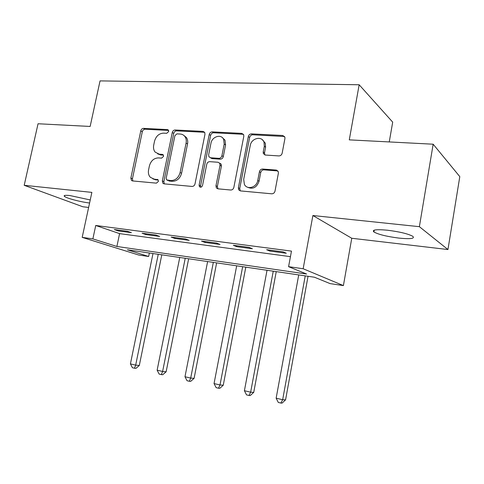 <?xml version="1.0" encoding="UTF-8"?>
<svg xmlns="http://www.w3.org/2000/svg" width="484" height="484" viewBox="0 0 484 484"><rect width="100%" height="100%" fill="white"/><g stroke="black" fill="none" stroke-linecap="round" stroke-linejoin="round"><path stroke-width="0.73" d="M168.686 131.533L168.438 130.123L167.464 129.591L143.536 128.369C142.163 128.454 141.243 129.288 140.777 130.862L130.868 178.088L131.479 180.465L132.513 180.931L156.423 183.146L158.419 181.403L158.038 179.776L154.057 179.086L150.343 177.307C148.612 175.383 148.019 172.909 148.576 169.89L149.405 165.891C150.905 160.761 153.912 158.105 158.431 157.905L161.577 158.135L163.574 156.38L163.265 154.862L162.352 154.39L159.206 154.166L155.14 152.103C153.67 150.24 153.192 147.929 153.706 145.176L154.529 141.207C156.023 136.107 159.03 133.415 163.55 133.142L166.696 133.312L168.686 131.533M387.478 230.221C376.177 229.198 371.664 229.785 373.944 231.993C378.5 234.504 386.801 236.531 398.852 238.092C410.347 239.211 415.012 238.63 412.846 236.349C408.2 233.814 399.742 231.769 387.478 230.221M90.242 199.952L69.914 195.542C65.171 195.076 63.362 195.361 64.487 196.401C66.574 198.295 81.052 202.076 89.582 203.002M278.893 155.927C280.569 155.86 281.658 154.947 282.16 153.192L284.931 138.521L284.894 137.226L282.759 135.484L251.456 133.88C249.847 133.971 248.8 134.867 248.316 136.573L238.37 187.804L238.66 189.782L240.403 190.908L271.724 193.806C273.406 193.781 274.501 192.88 275.003 191.113L278.385 173.199L278.288 171.693L276.219 170.066L262.643 169.043C260.997 169.091 259.926 169.987 259.436 171.729L257.754 180.478C256.714 187.477 247.082 190.212 244.378 184.374L243.706 179.304L250.258 145.484C251.341 138.097 261.983 135.556 264.034 142.29L264.3 146.319L263.217 151.994L263.332 153.555L265.323 155.037L278.893 155.927M288.585 266.678L303.159 268.747L343.398 285.596L330.112 283.612L314.455 277.229L127.419 249.792L148.648 256.49L138.581 254.989L82.189 237.372L92.874 238.89L116.892 246.471L306.626 274.035L288.585 266.678L291.465 251.105L95.735 225.477L92.874 238.89M82.189 237.372L91.869 192.384L24.2 185.299L38.048 123.753L90.145 126.451L100.049 80.895L359.164 84.767L349.279 139.864L433.162 144.208L419.374 226.675L312.888 215.525L303.159 268.747M204.968 134.268L204.708 132.404L203.092 131.412L175.135 129.984C173.696 130.069 172.74 130.922 172.268 132.531L162.334 180.931L162.878 183.254L164.094 183.853L192.039 186.437C193.539 186.407 194.532 185.553 195.022 183.884L204.968 134.268M212.228 131.878L241.788 133.39L243.658 134.697L243.803 136.331L233.857 187.393C233.361 189.111 232.32 189.988 230.735 190.018L217.927 188.833L216.354 187.901L215.973 185.777L220.026 165.25L219.736 163.302L218.084 162.267L209.778 161.662C208.247 161.716 207.243 162.582 206.765 164.257L202.542 185.414C201.78 187.217 200.739 187.629 199.42 186.649L199.112 185.106L209.227 134.498C209.711 132.84 210.709 131.969 212.228 131.878L213.619 132.767L243.113 134.292L241.788 133.39M433.162 144.208L459.8 176.624L447.948 249.538L419.374 226.675M24.2 185.299L82.867 206.771L88.626 207.448M95.735 225.477L119.59 233.615L290.442 256.659M118.265 230.928L131.394 232.671L127.492 231.304L114.303 229.561L118.265 230.928L118.435 230.106M145.932 234.607L159.647 236.428L155.866 235.055L142.09 233.234L145.932 234.607L146.107 233.766M174.839 238.443L189.171 240.348L185.535 238.975L171.13 237.075L174.839 238.443L175.008 237.583M205.059 242.46L220.057 244.456L216.578 243.083L201.501 241.086L205.059 242.46L205.228 241.583M236.688 246.665L252.394 248.752L249.103 247.384L233.3 245.291L236.688 246.665L236.857 245.763M269.824 251.069L286.298 253.259L283.207 251.892L266.63 249.702L269.824 251.069L269.999 250.143M389.257 141.933L392.693 122.131L359.164 84.767M312.888 215.525L351.759 238.267L447.948 249.538M351.759 238.267L343.398 285.596M149.362 253.011L148.648 256.49M119.59 233.615L116.892 246.471M157.675 153.858L160.712 154.965L159.206 154.166M163.453 155.158L160.712 154.965M152.859 178.856L155.588 179.806L154.057 179.086M158.238 180.048L155.588 179.806M168.613 130.444L145.061 129.222C143.688 129.313 142.774 130.142 142.308 131.708L132.434 178.802L132.852 180.962M204.653 132.307L176.599 130.855C175.166 130.946 174.21 131.793 173.744 133.396L163.846 181.651L164.306 183.872M176.926 133.862L174.912 135.653L166.187 178.239L166.55 179.842L170.81 180.586C175.474 180.465 178.578 177.773 180.121 172.504L186.086 143.113C186.546 140.675 186.195 138.557 185.039 136.754C183.89 135.09 182.311 134.189 180.308 134.044L176.926 133.862M168.087 180.599L167.428 180.284M183.781 135.363L186.491 137.613C187.641 139.41 187.992 141.522 187.538 143.954L181.597 173.26C180.054 178.511 176.963 181.197 172.31 181.312L168.928 181.01M243.464 134.34L243.113 134.292M219.597 163.084L221.127 164.106L221.418 166.048L217.376 186.515L217.915 188.827M213.619 132.767C212.101 132.858 211.109 133.729 210.631 135.381L200.558 185.832L200.751 187.211M224.207 144.081L223.626 139.271C221.073 133.693 211.974 136.633 210.939 143.288L208.64 154.832L208.949 156.804L210.552 157.772L218.853 158.353C220.401 158.292 221.418 157.415 221.908 155.733L224.207 144.081L225.58 144.946L224.993 140.148L222.344 137.619M210.455 157.76L211.956 158.589L210.552 157.772M225.58 144.946L223.287 156.562C222.803 158.238 221.787 159.109 220.244 159.175L211.956 158.589M262.437 139.828L265.317 143.179L265.583 147.203L264.5 152.853L264.917 154.977M247.475 187.193C252.817 189.583 256.683 187.604 259.061 181.252L257.754 180.478M277.889 170.949L263.937 169.854C262.292 169.902 261.227 170.798 260.731 172.528L259.061 181.252M284.574 136.512L252.757 134.794C251.16 134.879 250.113 135.774 249.629 137.474L239.725 188.542L240.288 190.896M152.986 253.543L130.42 363.889L135.677 365.124L139.307 365.487L161.795 254.838M139.307 365.487L135.968 368.36L134.51 368.221L135.677 365.124L158.25 254.318M134.51 368.221L132.41 367.725L130.42 363.889M179.746 257.47L157.137 370.175L162.612 371.464L166.133 371.791L188.651 258.777M166.133 371.791L162.757 374.731L161.341 374.61L162.612 371.464L185.227 258.274M161.341 374.61L159.151 374.09L157.137 370.175M207.618 261.56L184.985 376.733L190.702 378.077L194.09 378.361L216.632 262.879M194.09 378.361L190.678 381.368L189.317 381.265L190.702 378.077L213.335 262.395M189.317 381.265L187.036 380.72L184.985 376.733M236.688 265.819L214.049 383.57L220.014 384.974L223.263 385.216L245.799 267.156M223.263 385.216L219.821 388.301L218.514 388.216L220.014 384.974L242.653 266.696M218.514 388.216L216.13 387.648L214.049 383.57M276.806 170.186L276.915 170.519M267.029 270.272L244.408 390.715L250.639 392.185L253.725 392.373L276.243 271.621M253.725 392.373L250.252 395.537L249.012 395.47L250.639 392.185L273.254 271.185M249.012 395.47L246.519 394.877L244.408 390.715M298.725 274.924L276.146 398.187L282.662 399.724L285.572 399.857L308.042 276.285M285.572 399.857L282.069 403.105L280.895 403.063L282.662 399.724L305.235 275.874M280.895 403.063L278.294 402.44L276.146 398.187M168.486 130.19L167.464 129.591M158.02 179.758L157.203 179.37M163.277 154.88L162.352 154.39M132.434 178.802L130.868 178.088M142.308 131.708L140.777 130.862M145.061 129.222L143.536 128.369M163.846 181.651L162.334 180.931M173.744 133.396L172.268 132.531M176.599 130.855L175.135 129.984M204.502 132.295L203.092 131.412M172.31 181.312L170.81 180.586M181.597 173.26L180.121 172.504M187.538 143.954L186.086 143.113M217.376 186.515L215.973 185.777M221.418 166.048L220.026 165.25M200.558 185.832L199.112 185.106M210.631 135.381L209.227 134.498M220.244 159.175L218.853 158.353M223.287 156.562L221.908 155.733M264.5 152.853L263.217 151.994M265.583 147.203L264.3 146.319M260.731 172.528L259.436 171.729M263.937 169.854L262.643 169.043M277.477 170.882L276.219 170.066M239.725 188.542L238.37 187.804M249.629 137.474L248.316 136.573M252.757 134.794L251.456 133.88M283.993 136.409L282.759 135.484M373.944 231.993L374.265 230.142M64.487 196.401L64.693 195.457M132.513 180.931L131.479 180.465M164.155 183.859L162.878 183.254M186.491 137.613L185.039 136.754M217.758 188.627L216.354 187.901M221.127 164.106L219.736 163.302M200.558 187.217L199.42 186.649M224.993 140.148L223.626 139.271M264.615 154.414L263.332 153.555M265.317 143.179L264.034 142.29M240.016 190.514L238.66 189.782"/></g></svg>
